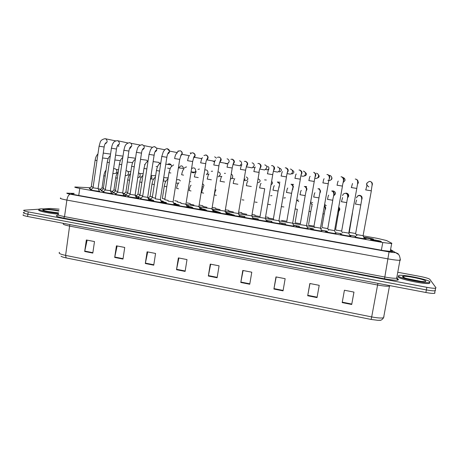 <?xml version="1.0" encoding="UTF-8"?>
<svg xmlns="http://www.w3.org/2000/svg" width="459" height="459" viewBox="0 0 459 459"><rect width="100%" height="100%" fill="white"/><g stroke="black" fill="none" stroke-linecap="round" stroke-linejoin="round"><path stroke-width="0.69" d="M356.551 235.117L357.073 235.163M101.783 190.347L100.217 189.665M212.655 210.199L216.183 211.192M225.845 212.551L229.879 213.636M173.737 203.291L175.556 203.721M161 201.031L162.543 201.633L161.281 201.587M135.835 196.595L136.443 196.968L136.03 196.974M148.366 198.799L149.439 199.292L148.607 199.275M363.976 237.292C366.643 237.475 373.632 238.881 373.488 239.214L364.251 237.819M91.496 189.343L89.425 188.551M111.503 193.05L112.736 193.612C111.198 193.687 104.084 192.579 103.309 192.143M123.832 195.23L125.812 195.947L117.229 194.731M136.271 197.445L139.002 198.299L130.614 197.135M148.814 199.682C151.763 200.21 152.933 200.537 152.336 200.669L143.891 199.499M161.459 201.943C164.879 202.528 166.296 202.901 165.71 203.062L157.179 201.862M174.213 204.226L179.01 205.196M187.083 206.539C191.26 207.198 193.187 207.652 192.872 207.91M200.078 208.879C204.565 209.551 206.745 210.044 206.625 210.36M213.183 211.249C217.927 211.92 220.366 212.448 220.498 212.838M226.396 213.647C231.336 214.296 234.033 214.858 234.492 215.334M274.172 222.741C269.697 222.058 267.327 221.525 267.069 221.14L267.218 221.33M288.527 225.312C284.127 224.629 281.774 224.095 281.465 223.711L281.631 223.894M303.141 227.928C298.763 227.245 296.382 226.7 295.986 226.298L296.164 226.482M318.23 230.607C313.738 229.925 311.208 229.357 310.64 228.915L310.823 229.087M334.806 233.453C331.943 233.258 324.874 231.824 325.42 231.548L327.06 231.571M350.917 236.098L350.676 236.167C349.161 236.333 339.821 234.56 340.331 234.21L341.129 234.153M370.551 239.604L370.792 239.523C372.249 239.363 381.423 241.101 381.326 241.526L381.09 241.612C379.616 241.773 370.31 239.994 370.551 239.604M99.276 190.904L99.764 191.3C97.641 191.369 88.495 189.779 90.463 189.687L91.146 189.693M90.228 187.754L75.041 186.997C74.048 187.163 75.626 187.628 79.763 188.397L382.783 242.513L391.67 243.614L391.866 243.287L386.501 240.522L377.309 238.353L363.092 235.828M100.67 189.206L98.151 188.769M357.441 234.824L356.132 234.589M328.713 229.718L328.248 229.638M321.575 228.45L320.491 228.261M315.276 227.331L306.532 225.776M301.322 224.853L292.687 223.321M287.489 222.397L278.957 220.882M273.771 219.959L265.342 218.461M260.161 217.543L251.842 216.063M246.661 215.145L238.451 213.687M233.275 212.764L224.623 211.226M219.999 210.406L211.415 208.879M206.831 208.065L198.311 206.556M193.767 205.747L185.321 204.244M160.937 199.912L160.38 199.814M148.705 197.743L147.735 197.571M136.558 195.586L135.187 195.339M124.509 193.44L122.742 193.13M112.547 191.317L110.395 190.933M113.889 192.499L112.036 192.028M126.093 194.656L125.542 194.53M103.745 191.523L101.359 190.95M116.098 193.715L114.997 193.48M128.549 195.924L128.118 195.827M175.177 203.997L174.047 203.905M297.013 225.926L293.852 225.403M311.764 228.542L307.708 227.865M327.387 231.273L321.673 230.338M341.496 233.82L335.753 232.822M355.725 236.391L349.942 235.318M178.631 205.477L170.53 204.232M191.736 207.881L183.967 206.613M205.064 210.302L197.502 209.011M218.564 212.741L211.14 211.415M232.225 215.208L224.893 213.837M246.041 217.692L238.755 216.269M260.024 220.205L252.76 218.702M366.053 238.8L365.812 238.875C363.241 238.743 360.08 238.215 356.322 237.292M435.247 289.968L435.505 290.329L435.092 290.771C433.6 290.995 430.691 290.713 426.377 289.916L27.89 214.187C24.046 213.418 22.629 212.844 23.633 212.477L24.436 212.368M353.946 292.096L351.72 304.489L353.975 292.102L344.422 290.237L342.19 302.596L351.72 304.489M344.422 290.237L342.19 302.596M317.037 297.604L319.206 285.326L309.848 283.507L307.696 295.751L317.037 297.604M309.963 283.53L307.696 295.751M283.054 290.857L285.148 278.693L275.979 276.909L273.903 289.038L283.054 290.857M276.203 276.955L273.903 289.038M249.753 284.241L251.779 272.198L242.788 270.449L240.786 282.463L249.753 284.241M243.115 270.512L240.786 282.463M92.81 253.087L94.497 241.566L86.349 239.977L84.68 251.469L92.81 253.087M87.13 240.132L84.68 251.469M122.983 259.077L124.733 247.453L116.431 245.835L114.698 257.43L122.983 259.077M117.125 245.972L114.698 257.43M153.754 265.182L155.567 253.46L147.098 251.807L145.302 263.506L153.754 265.182M147.706 251.928L145.302 263.506M185.12 271.412L187.002 259.582L178.367 257.901L176.503 269.703L185.12 271.412M178.884 257.998L176.503 269.703M217.118 277.764L219.069 265.824L210.256 264.109L208.329 276.02L217.118 277.764M210.681 264.195L208.329 276.02M380.494 320.187L378.015 320.336L371.113 319.447L66.153 257.906C63.48 257.356 61.764 256.788 61.018 256.208M435.012 292.882L434.598 293.335C433.101 293.571 430.198 293.295 425.883 292.498L27.574 216.493C23.736 215.719 22.313 215.139 23.317 214.755M74.106 193.555L71.593 193.526C70.588 193.738 72.155 194.232 76.286 195.012L383.403 250.574L392.302 251.63L392.502 251.245L390.466 250.086M402.715 276.915L403.633 276.915M43.255 210.13L43.834 210.113M44.127 208.868L50.639 208.461L59.119 209.161M397.798 272.267L419.847 276.381C425.367 277.466 428.677 278.435 429.785 279.279L435.993 287.776L435.585 288.206C434.094 288.418 431.19 288.126 426.876 287.334L28.211 211.88C24.361 211.111 22.939 210.549 23.943 210.199L38.946 209.195M435.505 290.329L435.092 290.771C433.6 290.995 430.691 290.713 426.377 289.916L27.89 214.187C24.046 213.418 22.629 212.844 23.633 212.477M98.077 188.546L93.034 187.788L99.081 146.18M99.328 191.001L99.23 191.202C97.348 191.26 89.287 189.865 91.025 189.785M118.95 146.22L118.244 146.226M93.125 187.163L91.289 186.681L95.128 160.202M91.53 189.309L89.31 188.638M110.246 154.046L110.573 154.035M103.395 188.207L102.047 187.817L103.809 175.808M114.457 168.711L114.985 168.757C116.299 169.164 116.919 170.094 116.833 171.546C116.494 172.951 115.645 173.628 114.285 173.582L112.868 173.502M101.818 190.313L100.102 189.745M110.326 190.72L105.295 189.963L111.428 148.205C112.139 145.027 112.811 143.231 113.442 142.812C113.757 141.733 115.066 141.016 117.366 140.666L118.416 141.114C119.977 143.128 119.644 144.694 117.406 145.801M111.577 193.187L111.508 193.394C109.701 193.468 101.514 192.046 103.281 191.96M130.62 148.119L129.886 148.125M122.679 192.918L117.647 192.155L123.873 150.242C124.854 146.725 124.854 143.552 129.731 142.657L130.987 143.277C132.312 145.268 131.928 146.771 129.84 147.798M123.919 195.396L123.89 195.603C122.146 195.695 113.832 194.243 115.628 194.157M124.022 195.597L122.668 193.015L128.922 151.068L123.769 150.225M135.13 195.132L130.092 194.358L136.415 152.302C137.58 148.63 137.166 145.755 142.198 144.671L143.719 145.583C144.717 147.5 144.264 148.905 142.37 149.812M136.363 197.617L136.363 197.829C134.699 197.944 126.248 196.452 128.072 196.372M136.466 197.823L135.112 195.23L141.492 153.128M147.678 197.364L142.64 196.584L149.055 154.373L150.454 149.846C150.959 149.514 151.642 146.685 154.758 146.696L156.605 148.137C157.144 149.881 156.611 151.109 155.004 151.831M148.905 199.86L148.94 200.072C147.35 200.204 138.761 198.684 140.615 198.598M105.386 189.332L103.304 188.81L107.199 162.234M103.78 191.489L101.324 190.772M121.727 155.98L122.989 156.163M117.739 191.523L115.416 190.955L119.369 164.288M116.127 193.687L113.43 192.923M133.259 157.936L134.734 158.137L135.451 158.699M130.19 193.727L127.613 193.119L131.624 166.353M144.981 164.735L144.505 164.574M128.566 195.907L125.628 195.092M144.809 159.939L146.668 160.185L147.58 161.229M115.502 190.353L113.93 189.917L115.714 177.868M126.018 170.691L126.604 170.737C127.918 171.15 128.531 172.085 128.445 173.536C128.107 174.931 127.258 175.613 125.892 175.579L125.273 175.545M113.918 192.47L111.979 191.851M127.705 192.516L125.898 192.034L127.705 179.945M138.503 172.779C139.697 173.273 140.242 174.191 140.144 175.533C139.84 176.847 139.048 177.535 137.775 177.604M126.11 194.639L123.947 193.973M140.001 194.691L137.958 194.168L139.794 182.034M151.057 175.218L151.923 177.553L150.403 179.48M138.394 196.825L136.002 196.113M152.394 196.882L150.11 196.32L151.969 184.145M163.628 178.201L163.794 179.584L163.22 180.84M150.776 199.028L148.182 198.443M58.528 213.36C48.029 212.465 35.768 209.637 39.428 209L40.587 208.851C45.131 208.736 51.236 209.327 58.913 210.629M58.408 214.198C47.914 213.309 35.653 210.474 39.313 209.82M430.043 281.883L429.429 282.497C425.189 283.662 398.131 277.907 398.303 275.934L398.963 275.417C403.025 274.298 428.97 279.651 430.043 281.883M429.865 282.796L429.251 283.421C425.005 284.603 397.959 278.837 398.137 276.84L398.183 276.57M142.738 195.947L139.909 195.293L143.983 168.436M157.448 166.766L156.112 166.433M141.108 198.139L137.918 197.272M156.307 162.038L158.797 162.36L159.589 163.633M160.329 199.613L155.285 198.827L161.792 156.462L163.352 151.642C163.92 151.372 164.649 148.578 167.42 148.739C168.837 149.445 169.537 150.231 169.509 151.091C169.537 152.445 168.946 153.369 167.742 153.868M161.551 202.115L161.625 202.333C160.105 202.482 151.372 200.933 153.254 200.847L153.283 200.847M178.115 150.908L178.517 151.011M160.311 199.711L166.858 157.294L161.683 156.444M161.625 202.333L161.574 202.666M173.083 201.885L168.028 201.088M174.294 204.393L174.374 204.611C172.894 204.771 164.087 203.199 165.992 203.113L165.992 203.113M190.215 152.864L191.156 153.237M174.403 204.611L173.072 201.983L179.704 159.399L174.632 158.567M185.952 204.175L180.863 203.366M187.163 206.693L187.226 206.911C185.752 207.072 177.008 205.5 178.803 205.397M201.621 159.032L201.019 158.516M198.931 206.487L193.796 205.661M200.147 209.023L200.181 209.229C198.718 209.39 190.037 207.824 191.719 207.703M214.525 161.832L212.328 160.862M214.686 156.812L216.482 158.166M155.383 198.185L152.302 197.485L156.433 170.536M170.105 168.591L167.61 168.109M153.742 200.388L150.305 199.47M167.621 164.437C168.946 163.456 170.146 163.605 171.213 164.884L171.609 166.456M169.17 164.632L169.991 164.557M168.132 200.434L164.787 199.699L168.975 172.653M178.867 167.925L178.872 167.885C180.812 165.016 182.401 165.206 183.646 168.459L183.617 168.677M166.456 202.654L162.802 201.685M180.966 202.7L177.363 201.926M191.564 168.602C193.939 167.202 195.333 167.902 195.741 170.696L194.88 172.24C193.658 173.077 192.528 172.968 191.489 171.907M179.274 204.932L175.355 203.922M193.91 172.148L193.314 172.085M193.899 204.984L190.032 204.175M204.754 169.95C206.831 169.646 207.898 170.57 207.956 172.733L206.292 174.73M192.195 207.233L188.001 206.177M164.884 199.091L162.354 198.483L164.242 186.268M163.243 201.249L160.857 200.749M177.461 201.317L174.69 200.663M175.797 203.48L173.617 203.05M190.129 203.555L187.106 202.867M188.448 205.73L186.486 205.357M212.006 208.816L206.831 207.979M213.24 211.369L213.246 211.57C211.794 211.725 203.171 210.159 204.737 210.027M227.062 158.808C228.519 159.204 229.196 160.174 229.098 161.717L228.846 162.492M227.974 163.461L226.247 163.829L224.962 163.192M225.191 211.163L219.976 210.314M226.442 213.733L226.419 213.923C224.979 214.083 216.407 212.517 217.864 212.368M239.529 160.822C240.998 161.218 241.686 162.193 241.583 163.743L239.793 165.797L237.613 165.389M238.485 213.533L233.229 212.666M239.747 216.12L239.701 216.304C238.273 216.459 229.752 214.898 231.095 214.726M252.094 162.853C253.58 163.249 254.269 164.224 254.16 165.785L252.169 167.885L250.304 167.541M251.888 215.919L246.586 215.042M253.167 218.524L253.098 218.696C251.675 218.851 243.207 217.296 244.435 217.107M264.763 164.896C266.254 165.297 266.943 166.278 266.84 167.839L264.694 169.973L263.059 169.664M265.4 218.329L260.052 217.434M266.696 220.951L266.604 221.112C265.193 221.267 256.765 219.712 257.883 219.505M277.523 166.956C279.026 167.357 279.72 168.344 279.611 169.916C279.33 171.138 278.573 171.855 277.351 172.068L275.876 171.781M279.02 220.756L273.633 219.844M280.334 223.395L280.219 223.55C278.825 223.705 270.437 222.145 271.441 221.921M290.381 169.032C291.895 169.434 292.601 170.427 292.486 172.005C292.188 173.261 291.396 173.984 290.122 174.168L288.768 173.904M206.946 207.284L202.803 206.441M217.968 171.85C219.574 172.131 220.343 173.106 220.268 174.781L218.209 176.876M205.219 209.551L200.749 208.443M220.091 209.602L215.673 208.719M231.233 174.122C232.311 174.695 232.793 175.608 232.667 176.853C232.392 178.069 231.646 178.775 230.441 178.97M218.352 211.886L213.601 210.733M233.35 211.932L228.639 211.02M245.163 178.935L243.884 180.76M231.594 214.244L226.557 213.039M246.713 214.273L241.721 213.343M244.94 216.619L239.609 215.369M260.127 216.55L254.9 215.678M258.4 219.012L252.823 217.847M273.455 218.926L268.188 218.036M271.969 221.422L266.369 220.309M202.901 205.81L199.619 205.081M201.203 208.002L199.47 207.68M215.77 208.082L212.236 207.393M214.06 210.285L212.557 210.015M228.748 210.371L225.415 209.786M227.021 212.592L225.753 212.368M241.83 212.678L238.709 212.167M255.015 215.001L252.111 214.554M268.308 217.337L265.629 216.952M271.521 195.689L271.975 195.597M292.756 223.206L287.328 222.276M294.087 225.862L293.955 226.006C292.572 226.161 284.224 224.606 285.114 224.359M303.342 171.127C304.868 171.534 305.574 172.527 305.464 174.11C305.149 175.401 304.328 176.124 303.009 176.285L301.735 176.026M306.606 225.673L301.133 224.732M307.955 228.347L307.805 228.484C306.434 228.634 298.12 227.079 298.901 226.821M316.406 173.232C317.944 173.645 318.655 174.644 318.54 176.227C318.207 177.547 317.37 178.276 316.01 178.419L314.776 178.149L316.01 178.419M320.571 228.163L315.058 227.205M321.943 230.86L321.776 230.986C320.416 231.135 312.131 229.575 312.797 229.299M329.568 175.361C331.123 175.774 331.834 176.772 331.719 178.367C331.375 179.71 330.514 180.439 329.126 180.559L328.851 180.496M328.661 180.525L327.869 180.267M334.657 230.67L329.097 229.695M336.045 233.39L335.868 233.505C334.519 233.654 326.263 232.093 326.814 231.801M343.045 177.547C344.479 178.029 345.134 179.021 345.002 180.519L343.074 182.625M348.748 233.126L343.252 232.208M350.263 235.937L350.079 236.046C348.748 236.196 340.509 234.635 340.951 234.319L340.974 234.302M357.768 180.507L358.387 182.693L357.486 184.254M357.693 182.12L357.676 182.539M363.075 235.679L357.527 234.744M364.607 238.514L364.412 238.611C363.092 238.755 354.87 237.194 355.203 236.861L355.243 236.833M366.971 185.947L366.557 184.019L366.982 182.992M286.892 221.313L281.585 220.412M285.653 223.854L280.019 222.77M300.438 223.728L295.091 222.81M299.452 226.304L293.771 225.243M314.099 226.155L308.706 225.226M313.365 228.771L307.639 227.727M319.51 188.741L318.431 188.81C319.929 189.303 320.617 190.33 320.485 191.902L319.785 193.296M327.869 228.605L322.43 227.658L321.994 226.798L324.255 213.94L323.096 213.814M332.276 190.978L332.953 190.927C334.68 191.225 335.489 192.241 335.391 193.973L333.521 196.045M327.399 231.261L321.621 230.234M341.754 231.078L336.275 230.114M342.603 195.591C342.999 194.105 343.975 193.348 345.535 193.319L346.258 193.136C347.979 193.446 348.794 194.467 348.691 196.188L347.52 197.938M341.548 233.774L335.718 232.759M348.002 196.05L347.652 196.848M355.65 233.499L350.228 232.587M362.065 198.563L361.658 199.47M355.823 236.299L349.936 235.301M356.804 197.542C357.194 196.102 358.146 195.373 359.661 195.356C361.388 195.677 362.197 196.699 362.094 198.426M284.104 197.938L285.418 197.789L283.863 198.036M295.223 222.03L297.352 209.275L295.2 209.006M308.626 224.388L310.749 211.599L309.091 211.404M325.724 208.965L325.087 209.367M325.735 207.904L325.236 208.455M324.737 204.502L326.297 205.724M335.69 229.184L337.876 216.298C338.616 213.601 338.862 210.956 338.622 208.363M338.828 207.198L339.803 209.706L338.725 211.387M339.144 209.528L338.862 210.233M349.385 231.611L352.512 212.873M78.753 195.459L79.763 188.397M381.36 250.207L382.783 242.513M377.923 283.346L377.591 285.01L69.785 226.121C64.312 225.002 62.263 224.158 63.64 223.59M390.098 285.67L389.49 286.1C387.413 286.45 383.449 286.083 377.591 285.01L371.692 316.922C377.516 318.035 381.486 318.299 383.592 317.726L389.576 285.573M383.638 317.502L383.965 316.578M371.113 319.447L371.692 316.922L65.603 255.393L66.153 257.906M59.555 252.352C58.144 253.19 60.158 254.2 65.603 255.393L69.797 224.549M425.883 292.498L426.876 287.334M27.574 216.493L28.211 211.88M217.187 277.345L208.403 275.601M185.189 270.994L176.577 269.29M153.817 264.768L145.377 263.099M123.046 258.664L114.773 257.023M92.867 252.679L84.754 251.067M249.822 283.823L240.866 282.044M283.128 290.427L273.983 288.613M317.112 297.168L307.777 295.321M351.801 304.053L342.271 302.16M74.123 193.434L67.559 193.205C66.303 193.285 67.221 193.623 70.313 194.214L389.054 251.911C393.007 252.588 395.084 252.777 395.291 252.473L390.534 249.736M400.621 259.92L400.047 260.253C397.999 260.402 394.023 259.949 388.119 258.905L66.876 200.084C61.391 199.028 59.331 198.334 60.697 198.001M397.11 278.372L398.263 279.221C399.273 280.69 394.688 280.552 384.522 278.808L63.658 218.128L64.524 216.614L66.876 200.084C67.542 196.55 68.689 194.593 70.313 194.214M398.223 253.775L395.142 252.347M63.658 218.128C56.681 216.694 54.678 215.759 57.645 215.305L58.195 215.271M58.402 214.244C57.019 214.732 59.062 215.523 64.524 216.614L384.762 277.007C390.643 278.074 394.62 278.47 396.691 278.188L397.287 277.741M389.054 251.911L384.522 278.808M398.263 279.221L397.942 279.646C397.557 279.881 397.138 279.393 396.691 278.188L400.196 258.83C399.709 256.283 399.135 254.808 398.464 254.412L390.563 249.57M68.087 193.21L74.128 193.382M72.763 194.272L72.872 193.509M392.439 251.612L392.502 251.245M104.933 138.652L105.995 139.025C107.727 141.062 107.423 142.657 105.077 143.816M105.094 143.782C106.155 143.133 106.477 142.766 106.052 142.697C105.186 143.202 104.549 144.642 104.136 147.006L99.081 146.174L100.165 142.388C100.641 140.488 102.288 139.255 105.1 138.687L115.559 140.867M96.992 160.541L95.133 160.168C95.535 157.466 96.476 155.377 97.956 153.908M103.017 154.7L102.753 156.508M105.168 176.09L103.814 175.745C104.658 171.85 105.082 171.431 106.04 170.134M117.194 140.632L127.814 142.938M117.424 145.767L118.428 144.574C117.55 145.101 116.902 146.587 116.483 149.032L111.325 148.188M129.553 142.629L130.987 143.277L140.121 145.061M142.009 144.637L143.719 145.583L152.451 147.299M141.573 153.145L136.306 152.285M154.563 146.662L156.605 148.137L164.787 149.743M154.218 155.217L148.946 154.356M109.311 162.612L107.205 162.205C108.33 157.242 108.685 157.546 110.344 155.595M121.721 164.706L119.374 164.253C120.115 161.034 120.281 159.663 122.817 157.328M134.229 166.818L131.63 166.324C132.559 162.939 132.117 162.061 135.388 159.112M117.303 178.19L115.72 177.805C116.144 175.177 116.988 173.175 118.256 171.804M129.536 180.307L127.717 179.882C128.09 177.174 129.036 175.045 130.557 173.496M141.86 182.441L139.806 181.971C140.121 179.222 141.171 176.967 142.956 175.212M167.03 177.713L168.137 178.069L163.731 177.547M154.276 184.593L151.981 184.082C152.795 180.599 152.795 179.664 155.446 176.979M43.611 210.337L44.098 210.302M44.362 210.612L43.364 209.964C41.54 210.239 51.563 212.517 58.591 212.884C50.071 212.362 38.774 209.7 44.001 209.493C47.868 209.419 52.814 209.941 58.85 211.065M47.73 211.433L58.482 212.878M403.145 277.207L403.966 277.161M403.857 277.54L404.264 277.534M425.717 281.069C427.696 283.249 402.75 278.556 402.56 276.731C401.195 274.729 424.804 279.141 425.717 281.069M406.852 278.544L420.966 281.361M146.84 168.941L143.988 168.407C144.975 164.729 144.614 163.777 148.05 160.966M167.219 148.705L169.509 151.091L177.237 152.589M166.858 157.288L166.846 157.288C167.323 154.442 168.057 152.675 169.067 151.998C169.256 152.64 168.82 153.254 167.753 153.84M179.974 150.759L180.307 150.81C181.925 151.407 182.533 152.577 182.131 154.322L180.582 155.917M179.704 159.399L181.236 154.545C182.2 154.499 182.55 151.453 180.18 150.799C178.017 151.109 177.036 151.831 177.226 152.956M192.832 152.836L193.164 152.887C195.218 153.834 195.654 155.303 194.473 157.305L193.532 157.971M187.261 206.911L185.935 204.266L192.682 161.528L187.565 160.69M205.793 154.924L206.131 154.976C208.466 156.238 208.725 157.867 206.911 159.864L214.72 161.304M200.216 209.229L198.896 206.573L205.758 163.674L200.594 162.825M159.548 171.081L156.439 170.501C157.414 166.387 157.598 165.142 160.805 162.888M170.868 173.003L168.981 172.618L170.381 168.051C170.478 167.409 171.568 166.353 173.651 164.884M183.566 175.143L181.621 174.747M199.401 169.061L198.018 169.388M198.248 177.599L194.352 176.899M178.631 179.693L179.291 179.785L180.353 180.909L179.291 179.785L176.554 179.653M166.795 186.756L164.253 186.205C165.148 182.091 165.487 181.276 168.023 178.826M190.319 181.689L190.766 181.712M178.494 188.792L176.617 188.339C177.071 185.396 177.851 183.543 178.97 182.791M202.568 183.726L202.557 183.72C204.513 185.247 204.33 186.406 202.006 187.197M191.007 190.955L189.062 190.496M218.857 157.03L219.201 157.087C221.645 158.487 221.829 160.168 219.752 162.125M211.943 208.902L218.937 165.837L213.733 164.982M232.024 159.158L232.374 159.21C234.801 160.558 235.014 162.228 233.023 164.219M225.117 211.243L232.225 168.011L226.976 167.151M254.745 167.845L253.919 167.546M245.307 161.298L245.657 161.356C248.061 162.652 248.308 164.311 246.408 166.324M238.399 213.607L245.622 170.209L240.338 169.342M267.511 166.273C269.439 167.46 269.433 168.642 267.482 169.83L266.283 169.595M267.023 169.744L266.323 169.601M258.692 163.456L259.048 163.513C261.423 164.758 261.71 166.399 259.903 168.436M251.79 215.988L259.134 172.429L253.804 171.551M279.91 168.275C281.872 169.514 281.837 170.708 279.801 171.861L278.716 171.643M279.393 171.775L278.756 171.649M272.187 165.636L272.548 165.693C274.895 166.887 275.216 168.51 273.512 170.559M266.633 221.112L265.308 218.392L272.755 174.661L267.379 173.777M292.406 170.3C294.397 171.574 294.339 172.773 292.234 173.898L291.35 173.749M291.861 173.823L291.356 173.743M285.791 167.828L286.158 167.885C288.476 169.027 288.831 170.628 287.231 172.693M278.906 220.813L286.485 176.91L281.046 176.021M212.156 171.178L212.574 171.236M211.358 179.808L207.181 179.062M231.812 178.379L233.809 178.54M225.008 173.313L225.438 173.376M224.566 182.028L220.113 181.242M246.242 177.031L246.466 177.054C248.428 178.367 248.348 179.549 246.236 180.599L245.898 180.576M237.888 184.266L233.149 183.439M258.44 179.062L258.692 179.085C260.683 180.439 260.58 181.626 258.394 182.648L258.188 182.636M251.32 186.52L246.294 185.66M264.705 188.735L259.542 187.892M271.625 181.351C272.91 182.699 272.721 183.807 271.068 184.667M278.097 190.996L279.204 185.843C280.001 184.937 279.565 183.686 277.89 182.091L277.328 182.022L279.772 183.64M273.748 219.758L273.369 218.983L278.091 191.036L272.898 190.146M279.29 186.497L278.963 186.802M203.612 193.141L201.604 192.671M215.598 186.543L215.225 188.867M216.321 195.345L214.25 194.914M243.907 200.084L242.042 199.797M257.126 202.362L255.049 202.052M270.449 204.657L268.165 204.324M299.509 170.042L299.882 170.1C302.16 171.184 302.556 172.762 301.07 174.833M293.989 226.006L292.653 223.258L300.335 179.182L294.867 178.287M305.149 172.366C307.008 173.754 306.882 174.948 304.77 175.952L304.369 175.929M307.84 228.484L306.503 225.719L315.235 175.78C315.654 174.254 315.132 173.106 313.675 172.337L313.721 172.332C315.958 173.359 316.394 174.908 315.023 176.979M314.185 181.454L308.787 180.571M318.294 174.604C319.671 176.158 319.378 177.294 317.41 178.017L317.33 178.017M320.445 228.209L328.265 183.766C328.214 181.081 331.037 176.807 327.64 174.592L326.911 174.518L327.674 174.581C329.866 175.556 330.342 177.071 329.097 179.136M328.265 183.766L322.82 182.871M331.656 177.203C332.264 178.413 331.96 179.343 330.744 179.991M334.531 230.711L342.466 186.096C342.517 183.107 345.088 179.268 341.72 176.864L341.026 176.784L341.743 176.853C343.883 177.765 344.399 179.245 343.286 181.294M342.466 186.096L336.975 185.195M348.731 233.241L356.786 188.442C357.113 185.207 359.076 180.353 355.92 179.153L355.249 179.073L355.932 179.142C358.014 179.997 358.571 181.431 357.59 183.457M356.786 188.442L351.25 187.536M357.681 181.655L357.601 183.371M368.881 186.928C365.863 184.719 366.098 182.871 369.587 181.38L370.241 181.448C372.26 182.246 372.851 183.634 372.019 185.62M364.446 238.611L363.075 235.788L371.342 190.829L365.645 189.894M291.597 193.273L292.641 188.15C293.376 187.008 292.922 185.729 291.287 184.317L291.322 184.311C292.613 184.702 293.301 185.568 293.393 186.911M286.783 221.37L291.591 193.314L286.359 192.419M293.232 187.823L292.463 188.959M305.212 195.574L306.199 190.468C306.824 189.01 306.354 187.708 304.793 186.555L304.822 186.549C306.314 187.042 306.991 188.064 306.864 189.63L306.067 191.128M300.329 223.774L305.206 195.609L299.934 194.708M318.936 197.886L313.623 197.014M332.775 200.227L332.769 200.262C332.815 197.416 335.443 193.101 332.132 191.099L331.679 191.019L332.15 191.087C333.664 191.581 334.353 192.619 334.221 194.191L333.618 195.477M328.529 230.217L327.766 228.645L332.769 200.262L327.422 199.344M334.984 192.069L335.546 193.256M346.734 202.58L346.729 202.62C347.084 199.022 349.092 194.53 345.971 193.394L345.535 193.319L345.983 193.382C347.509 193.882 348.203 194.92 348.065 196.504L347.561 197.663M342.512 232.891L341.651 231.112L346.729 202.62L341.335 201.69M356.517 197.915C356.924 196.412 357.917 195.654 359.5 195.632L359.931 195.7C361.468 196.2 362.168 197.244 362.031 198.833L361.617 199.854M360.808 204.955L355.364 204.06M283.88 206.963L281.424 206.619M297.03 200.285L298.752 201.581M312.183 202.494L312.665 202.482L312.189 202.499M310.76 211.53L311.707 206.55C312.263 205.184 311.896 203.888 310.611 202.66M311.959 206.55L311.627 206.969M310.617 202.631L312.309 204.536M324.272 213.871L325.213 208.638L324.588 205.328M324.611 205.219L325.741 207.875L325.127 209.161M338.685 208.036L339.253 210.188L338.731 211.364M338.857 207.038L339.815 208.885M390.196 251.555L391.67 243.614M378.015 320.336C379.513 319.9 380.895 321.552 383.592 317.726M434.598 293.335L435.585 288.206M71.541 193.887L71.593 193.526M66.779 193.124L67.439 193.136M92.976 187.863L91.06 189.779M98.06 188.638L104.136 147.006M98.077 188.638L99.431 191.196M102.535 157.971L108.192 158.636M91.232 186.75L89.344 188.638M103.252 153.088L110.562 154.092M101.996 187.886L100.131 189.745M118.565 169.71L116.27 169.532M117.286 173.095L116.064 173.02M113.585 168.642L114.985 168.757M105.237 190.037L103.315 191.96M110.315 190.818L116.483 149.032M110.332 190.818L111.68 193.388M117.584 192.229L115.662 194.157M129.851 147.764C130.907 147.155 131.257 146.719 130.913 146.45C129.926 147.201 129.26 148.739 128.922 151.068M130.035 194.438L128.107 196.366M142.382 149.777C143.518 149.077 143.891 148.596 143.501 148.326C142.525 149.037 141.848 150.638 141.47 153.128M142.577 196.664L140.649 198.598M155.016 151.803C155.853 151.481 156.249 150.942 156.209 150.185C155.222 150.896 154.522 152.572 154.109 155.199L147.66 197.462M147.678 197.462L149.009 200.067M148.98 200.067L148.934 200.382M155.245 151.304L155.739 151.39M114.865 159.996L120.367 160.633M103.252 188.878L101.359 190.772M115.576 155.148L122.949 156.146M127.286 162.033L132.645 162.635M115.358 191.024L113.465 192.923M128.004 157.236L134.734 158.137M127.556 193.187L125.663 195.086M148.016 160.983L147.402 160.902M140.523 159.376L146.668 160.185M113.878 189.986L112.007 191.851M130.821 171.718L127.877 171.505M129.306 175.097L127.677 174.999M125.995 170.691L126.604 170.737M125.846 192.103L123.976 193.973M143.179 173.737L139.565 173.491M141.418 177.105L139.375 176.996M137.901 194.237L136.03 196.108M155.63 175.763L151.338 175.493M153.639 179.125L151.16 179.01M150.053 196.389L148.177 198.265M165.957 181.15L163.192 181.041M429.429 282.497L429.251 283.421M423.8 281.591L423.674 281.545C421.19 281.872 403.254 278.447 402.956 276.846L404.356 277.706M139.852 195.368L137.952 197.272M160.266 163.111L159.33 162.991M153.128 161.625L158.797 162.36M160.329 199.711L161.654 202.327M168.298 152.727L168.958 152.847M174.638 158.567C175.045 155.699 175.837 153.851 177.013 153.036M174.374 204.611L174.317 204.966M180.594 155.894L182.131 154.322L189.28 155.676M187.582 160.69C188.305 157.294 188.982 155.555 189.613 155.475M190.462 154.017C191.064 153.071 191.925 152.686 193.05 152.876C196.831 155.509 193.583 156.289 193.767 157.362L192.66 161.522M187.226 206.911L187.169 207.267M193.537 157.959L194.473 157.305L201.788 158.659M200.629 162.83C201.587 158.957 202.212 157.282 202.499 157.798M203.922 155.521L206.016 154.964C209.861 157.804 206.177 157.798 205.718 163.668M200.181 209.229L200.13 209.585M152.245 197.565L150.34 199.47M165.791 164.213L171.213 164.884M178.39 167.868L183.646 168.459M181.626 174.753C182.47 170.283 183.646 169.073 183.778 169.388M184.489 168.132C184.638 167.569 185.333 167.179 186.578 166.95M191.053 171.867L194.88 172.24M196.154 171.815L195.333 171.735M194.375 176.899C195.018 173.697 195.666 171.982 196.32 171.752M208.725 174.288L207.233 174.15M178.408 183.17L176.015 183.101M189.074 190.496C189.808 187.083 190.485 185.327 191.099 185.235M213.779 164.988C214.628 161.356 215.208 159.732 215.529 160.105M217.394 157.345L219.092 157.076C222.546 158.481 219.666 160.225 218.886 165.825M211.96 208.897L213.28 211.565M213.246 211.57L213.194 211.903M219.718 162.222L227.578 163.674M227.039 167.162C227.762 163.811 228.312 162.228 228.691 162.411M230.86 159.325L232.277 159.204C234.021 160.834 234.429 162.05 233.482 162.865L232.162 168.005M225.134 211.243L226.453 213.923M226.419 213.923L226.373 214.227M232.931 164.523L239.793 165.797M241.411 165.447L240.694 165.309M253.953 167.552L254.63 167.828M240.407 169.354C240.809 166.846 241.331 165.297 241.973 164.718M244.349 161.39L245.565 161.344C247.275 162.543 247.711 163.714 246.867 164.844L245.554 170.197M238.416 213.607L239.736 216.298M246.276 166.789L252.169 167.885M254.848 167.73L253.196 167.409M253.884 171.563C255.078 166.043 254.963 167.678 255.376 167.024M257.895 163.507L258.962 163.507C262.496 165.797 259.037 168.487 259.048 172.412M251.807 215.988L253.127 218.696M259.748 169.038L264.694 169.973M267.052 169.847L265.818 169.503M267.465 173.795C268.555 168.619 268.475 169.939 268.894 169.348M271.51 165.659L272.474 165.688C273.73 166.141 274.207 167.248 273.903 169.004L272.663 174.644M273.334 171.293L277.351 172.068M279.445 171.867L278.55 171.609M281.166 176.038C282.17 171.098 282.153 172.188 282.532 171.677M285.217 167.839L286.095 167.885C287.77 169.388 288.223 170.685 287.443 171.769L286.387 176.899M278.923 220.813L280.254 223.55M287.036 173.559L290.122 174.168M291.941 173.898L291.385 173.72M207.216 179.062C208.122 175.298 208.725 173.634 209.029 174.076M211.272 171.287L212.511 171.236M221.68 176.48L219.442 176.29M220.165 181.248C220.951 177.736 221.519 176.118 221.863 176.394M224.411 173.347L225.38 173.37M233.212 183.445C233.625 180.892 234.159 179.314 234.824 178.712M246.087 180.599L244.303 180.467M246.363 185.666C246.764 183.164 247.275 181.621 247.894 181.035M259.622 187.897C260.769 182.521 260.672 183.99 261.085 183.365M260.029 216.619L264.7 188.775M264.596 179.871L266.329 180.026M272.985 190.152C274.04 185.086 273.971 186.262 274.384 185.7M278.82 187.404L279.135 187.41M277.752 182.051L280.013 182.229M201.633 192.665C202.333 189.355 202.958 187.662 203.498 187.588M214.284 194.857C215.162 191.139 215.747 189.487 216.034 189.917M270.563 195.763L271.963 195.654M294.971 178.304C295.923 173.565 295.9 174.506 296.29 174.018M299.016 170.042L299.825 170.1C301.448 171.385 301.919 172.71 301.224 174.081L300.226 179.165M300.857 175.843L303.009 176.285M308.896 180.588C309.796 176.049 309.756 176.847 310.164 176.371M329.711 176.486L329.292 176.652M322.935 182.889C323.79 178.591 323.721 179.211 324.157 178.735M320.462 228.203L321.811 230.98M337.09 185.212C337.64 182.252 338.036 180.886 338.272 181.116M334.548 230.711L335.902 233.505M351.364 187.553L352.506 183.508M348.748 233.241L350.108 236.046M365.76 189.911L366.861 185.918M369.587 181.38L370.247 181.466C371.727 181.993 372.318 183.405 372.014 185.7L371.228 190.812M286.456 192.424C287.483 187.364 287.437 188.569 287.799 188.047M292.32 189.596L292.934 189.59M291.006 184.254L293.634 184.42M300.037 194.714C300.995 189.923 300.938 190.921 301.328 190.41M304.3 186.48L306.646 186.572M313.726 197.02C314.639 192.43 314.564 193.279 314.972 192.78M317.938 188.741L318.408 188.815C319.831 189.544 320.348 190.68 319.963 192.223L313.979 226.201L314.662 227.566M327.531 199.344C328.369 195.064 328.317 195.609 328.73 195.167M331.679 191.019L332.953 190.927M341.444 201.69L342.603 197.571M355.478 204.06L356.591 199.986M359.661 195.356L359.5 195.632L359.925 195.712C362.96 196.653 361.233 201.593 360.803 204.995L355.633 233.602L356.614 235.582M296.83 200.239L298.316 199.986M310.663 202.367L311.317 202.201M312.659 202.522L312.361 202.603M335.592 229.207L336.108 230.263M349.288 231.64L349.901 232.891"/></g></svg>
